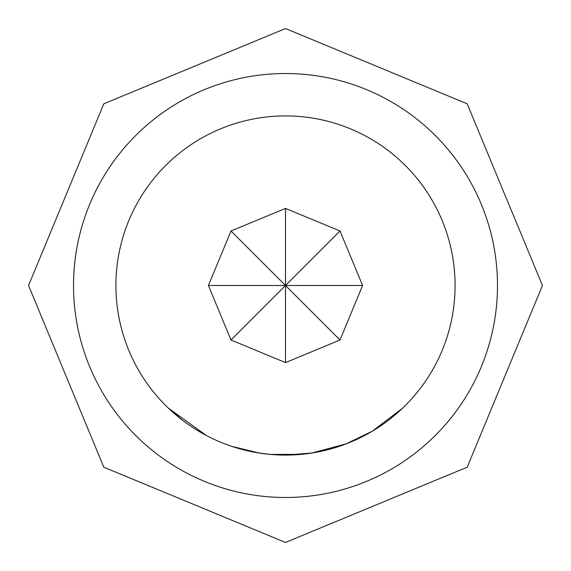 <?xml version="1.0" encoding="UTF-8"?>
<svg xmlns="http://www.w3.org/2000/svg" width="571" height="571" viewBox="0 0 571 571"><rect width="100%" height="100%" fill="white"/><g stroke="black" fill="none" stroke-linecap="round" stroke-linejoin="round"><path stroke-width="0.86" d="M168.317 408.087L206.359 435.487M165.583 165.583A169.587 169.587 0 0 0 165.583 405.417A169.587 169.587 0 0 0 405.417 405.417A169.587 169.587 0 0 0 405.417 165.583A169.587 169.587 0 0 0 165.583 165.583M285.5 362.585L340.009 340.009L362.585 285.5L340.009 230.991L285.5 208.415L230.991 230.991L208.415 285.5L230.991 340.009L285.5 362.585L285.5 285.5L230.991 340.009M346.476 443.746L344.663 444.431M270.211 454.395L259.127 453.024L231.926 446.401M227.993 445.037L225.124 443.974L227.979 445.037M335.198 447.643L346.304 443.81L312.03 452.996L285.536 455.073M372.378 431.141L346.633 443.638M262.546 453.531L250.705 451.483M331.915 448.613L330.859 448.906M329.11 449.384L328.632 449.513M327.169 449.884L309.518 453.374M300.903 454.388L270.404 454.409M248.078 450.904L233.318 446.857M402.498 408.265L372.385 431.141M259.148 453.024L257.064 452.689M243.118 449.705L233.603 446.95M230.841 446.037L229.792 445.673M228.007 445.045L225.152 443.988M262.139 453.474L261.668 453.403M183.041 420.634L168.83 408.586M285.5 497.484A211.984 211.984 0 0 0 497.484 285.5A211.984 211.984 0 0 0 285.5 73.516A211.984 211.984 0 0 0 73.516 285.5A211.984 211.984 0 0 0 285.5 497.484M285.5 208.415L285.5 285.5L208.415 285.5M230.991 230.991L285.5 285.5L340.009 230.991M362.585 285.5L285.5 285.5L340.009 340.009M285.5 28.55L467.192 103.808L542.45 285.5L467.192 467.192L285.5 542.45L103.808 467.192L28.55 285.5L103.808 103.808L285.5 28.55"/></g></svg>
